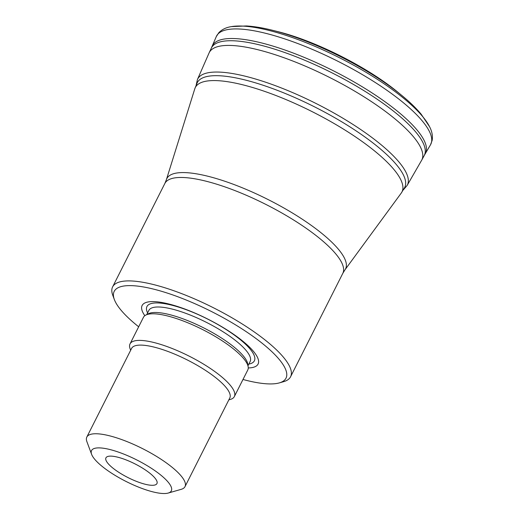 <?xml version="1.0" encoding="UTF-8"?>
<svg xmlns="http://www.w3.org/2000/svg" width="519" height="519" viewBox="0 0 519 519"><rect width="100%" height="100%" fill="white"/><g stroke="black" fill="none" stroke-linecap="round" stroke-linejoin="round"><path stroke-width="0.78" d="M407.149 185.439A117.489 31.594 26.8 0 0 316.752 103.852A117.489 31.594 26.8 0 0 197.441 79.504L209.066 52.97A119.072 32.022 26.8 0 1 209.151 52.789A119.072 32.022 26.8 0 1 329.987 77.649A119.072 32.022 26.8 0 1 421.707 160.157A119.072 32.022 26.8 0 1 421.603 160.332L407.149 185.439L403.438 189.759M104.838 448.455A44.686 12.015 -153.2 0 0 91.623 454.359A44.686 12.015 -153.2 0 0 126.02 481.437A44.686 12.015 -153.2 0 0 168.227 493.05A44.686 12.015 -153.2 0 0 155.265 470.921A44.686 12.015 -153.2 0 0 104.838 448.455M148.44 484.934A28.564 7.681 26.8 0 1 117.489 471.46A28.564 7.681 26.8 0 1 106.836 456.895A28.564 7.681 26.8 0 1 134.901 463.85A28.564 7.681 26.8 0 1 157.16 482.313A28.564 7.681 26.8 0 1 148.44 484.934M114.355 299.554L112.785 295.343A99.68 26.806 26.8 0 1 112.623 286.877A99.68 26.806 26.8 0 1 142.258 282.18A99.68 26.806 26.8 0 1 244.008 325.102A99.68 26.806 26.8 0 1 290.575 376.762A99.68 26.806 26.8 0 1 283.659 381.66L279.339 382.892A96.249 25.885 -153.2 0 0 251.417 335.229A96.249 25.885 -153.2 0 0 142.809 286.845A96.249 25.885 -153.2 0 0 114.355 299.554A96.249 25.885 -153.2 0 0 138.67 326.782M242.989 379.48A96.249 25.885 -153.2 0 0 279.339 382.892M144.827 315.695A64.959 17.471 26.8 0 1 207.983 319.179A64.959 17.471 26.8 0 1 248.264 367.945M130.658 350.273L130.126 348.852A58.433 15.713 26.8 0 1 130.035 343.889L143.465 317.291A58.433 15.713 26.8 0 1 162.771 314.89A58.433 15.713 26.8 0 1 238.26 353.024A58.433 15.713 26.8 0 1 247.784 369.989L234.348 396.581A58.433 15.713 26.8 0 1 230.3 399.448L228.84 399.87M130.035 343.889A58.433 15.713 26.8 0 1 189.279 356.209A58.433 15.713 26.8 0 1 234.348 396.581M91.623 454.359L86.92 441.721A54.995 14.792 26.8 0 1 86.829 437.043L131.605 348.392A54.995 14.792 26.8 0 1 187.365 359.991A54.995 14.792 26.8 0 1 229.787 397.989L185.004 486.64A54.995 14.792 26.8 0 1 181.189 489.339L168.227 493.05M86.829 437.043A54.995 14.792 26.8 0 1 103.177 434.455A54.995 14.792 26.8 0 1 159.314 458.141A54.995 14.792 26.8 0 1 185.004 486.64M231.247 26.644A118.066 31.75 26.8 0 1 231.338 26.625C226.226 27.403 222.08 29.395 218.895 32.593L216.274 36.622L211.324 48.124A119.234 32.068 26.8 0 1 332.329 73.01A119.234 32.068 26.8 0 1 424.172 155.642L421.707 160.157M212.2 46.159A119.351 32.094 26.8 0 1 333.432 70.824A119.351 32.094 26.8 0 1 425.23 153.773L424.172 155.642M216.274 36.622A120.012 32.275 26.8 0 1 338.187 61.417A120.012 32.275 26.8 0 1 430.491 144.827L425.23 153.773M273.292 30.478A112.87 30.355 26.8 0 1 401.602 95.288L398.3 92.583A105.623 28.402 -153.2 0 0 277.431 31.523L273.292 30.478C263.444 27.955 254.485 26.443 246.402 25.95L231.338 26.625A118.066 31.75 26.8 0 1 339.926 57.979A118.066 31.75 26.8 0 1 429.596 126.772L429.596 126.772C432.003 131.346 432.859 135.868 432.171 140.331L430.491 144.827M231.831 77.162A116.198 31.25 26.8 0 1 350.442 127.2A116.198 31.25 26.8 0 1 404.723 187.417L401.245 193.087A115.769 31.134 -153.2 0 0 349.942 133.214A115.769 31.134 -153.2 0 0 229.729 82.054A115.769 31.134 -153.2 0 0 194.787 88.801L197.285 82.638A116.198 31.25 26.8 0 1 231.831 77.162M290.575 376.762L342.819 273.331A99.68 26.806 -153.2 0 0 265.929 204.454A99.68 26.806 -153.2 0 0 164.867 183.441L166.391 179.691A100.115 26.923 26.8 0 1 268.342 199.679A100.115 26.923 26.8 0 1 344.934 269.88L401.245 193.087M147.597 312.931A60.178 16.18 26.8 0 1 207.957 319.23A60.178 16.18 26.8 0 1 248.848 364.072M146.708 314.689L148.882 310.381A56.714 15.252 26.8 0 1 206.38 322.344A56.714 15.252 26.8 0 1 250.132 361.529L247.952 365.837M147.182 314.527A56.714 15.252 26.8 0 1 203.61 327.833A56.714 15.252 26.8 0 1 247.81 365.357M197.441 79.504L196.163 85.058M211.324 48.124L209.151 52.789M401.602 95.288C409.472 101.718 416.004 108.036 421.201 114.245L429.596 126.772M398.3 92.583C368.211 67.483 315.487 40.852 277.431 31.523M166.391 179.691L194.787 88.801M112.623 286.877L164.867 183.441M342.819 273.331L344.934 269.88"/></g></svg>
